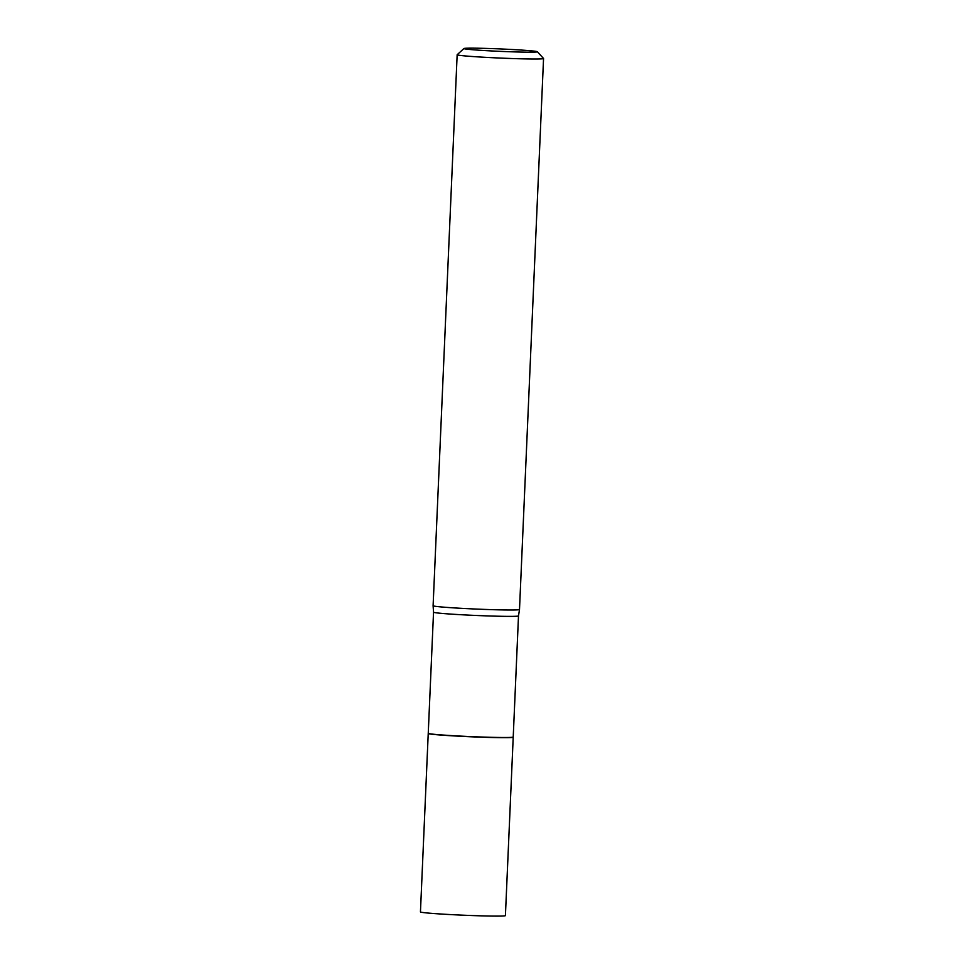<?xml version="1.0" encoding="UTF-8"?>
<svg xmlns="http://www.w3.org/2000/svg" width="964" height="964" viewBox="0 0 964 964"><rect width="100%" height="100%" fill="white"/><g stroke="black" fill="none" stroke-linecap="round" stroke-linejoin="round"><path stroke-width="1.45" d="M428.317 733.423A42.524 1.41 2.5 0 0 428.233 733.508L420.449 911.92A42.524 1.41 2.5 0 0 460.021 915.053A42.524 1.41 2.5 0 0 505.028 915.8A42.524 1.41 2.5 0 0 505.413 915.631L513.21 737.219A42.524 1.41 2.5 0 0 513.137 737.135M428.233 733.508A42.524 1.41 2.5 0 0 467.805 736.641A42.524 1.41 2.5 0 0 512.812 737.388A42.524 1.41 2.5 0 0 513.21 737.219M518.499 615.912A42.524 1.41 2.5 0 1 470.263 615.201A42.524 1.41 2.5 0 1 433.535 612.2L428.245 733.327A42.524 1.41 2.5 0 0 428.269 733.375L428.438 733.568A42.344 1.41 2.5 0 0 464.997 736.508A42.344 1.41 2.5 0 0 513.005 737.255L513.185 737.086A42.524 1.41 2.5 0 0 513.222 737.038L518.499 615.912L519.5 609.537A43.247 1.434 2.5 0 0 519.5 609.525L543.551 58.527A43.247 1.434 2.5 0 0 543.539 58.479L537.346 51.731A36.753 1.217 2.5 0 0 505.606 49.176A36.753 1.217 2.5 0 0 463.937 48.525A36.753 1.217 2.5 0 0 495.665 51.152A36.753 1.217 2.5 0 0 537.346 51.731M428.269 733.375A42.524 1.41 2.5 0 0 464.973 736.327A42.524 1.41 2.5 0 0 513.185 737.086M463.937 48.525L457.177 54.707A43.247 1.434 2.5 0 0 457.153 54.755A43.247 1.434 2.5 0 0 494.508 57.804A43.247 1.434 2.5 0 0 543.551 58.527M433.535 612.2L433.101 605.766A43.247 1.434 2.5 0 0 433.101 605.766A43.247 1.434 2.5 0 0 470.444 608.802A43.247 1.434 2.5 0 0 519.5 609.537M433.101 605.754L457.153 54.755"/></g></svg>
